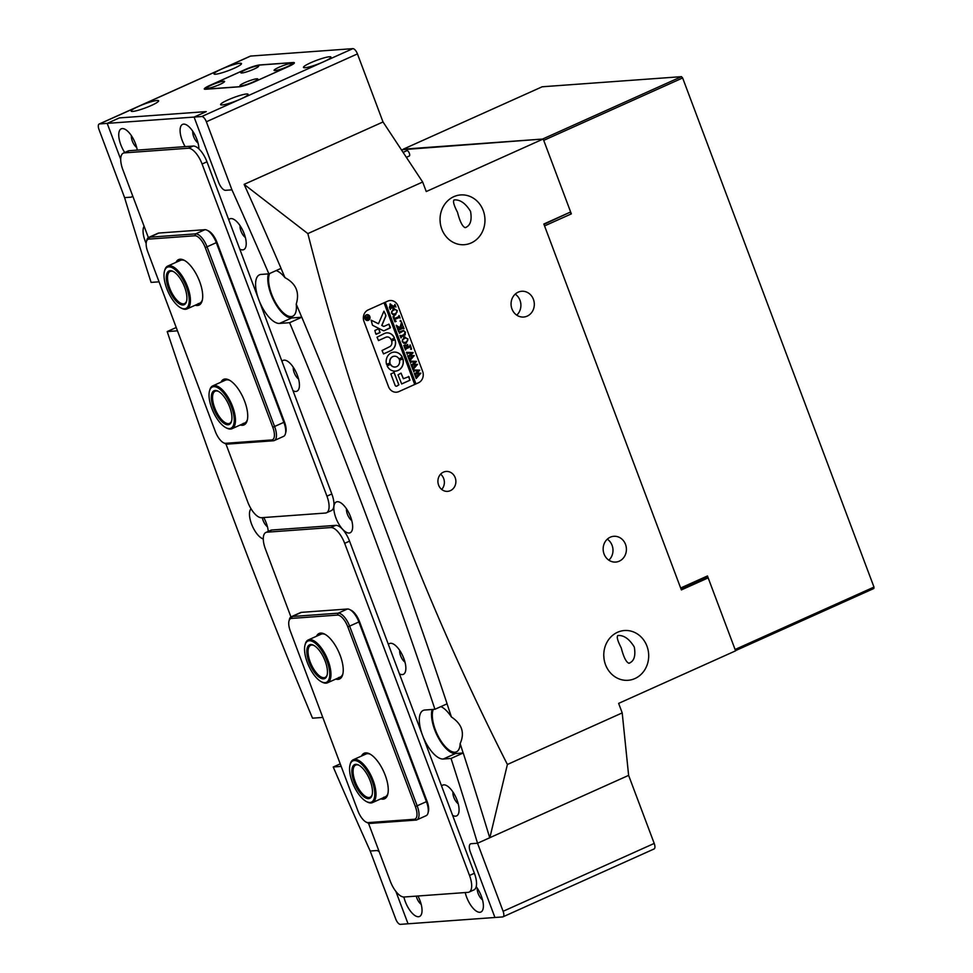 <?xml version="1.0" encoding="UTF-8"?>
<svg xmlns="http://www.w3.org/2000/svg" width="973" height="973" viewBox="0 0 973 973"><rect width="100%" height="100%" fill="white"/><g stroke="black" fill="none" stroke-linecap="round" stroke-linejoin="round"><path stroke-width="1.46" d="M354.281 760.533A22.61 9.377 -114.2 0 0 350.025 764.887A22.61 9.377 -114.2 0 0 353.613 785.333A22.61 9.377 -114.2 0 0 366.505 801.594A22.61 9.377 -114.2 0 0 370.044 802.457A22.61 9.377 -114.2 0 0 372.002 780.772A22.61 9.377 -114.2 0 0 354.281 760.533M350.025 764.887L350.28 763.914A23.486 9.742 65.8 0 1 353.272 759.743A23.486 9.742 65.8 0 1 354.707 759.378A23.486 9.742 65.8 0 1 372.477 778.789A23.486 9.742 65.8 0 1 372.513 802.591A23.486 9.742 65.8 0 1 371.078 802.944A23.486 9.742 65.8 0 1 367.405 802.056L366.505 801.594M355.717 764.34A18.499 7.675 65.8 0 1 358.599 765.046A18.499 7.675 65.8 0 1 369.156 778.351A18.499 7.675 65.8 0 1 372.1 795.075A18.499 7.675 65.8 0 1 368.609 798.638A18.499 7.675 65.8 0 1 354.111 782.073A18.499 7.675 65.8 0 1 355.717 764.34M359.061 765.289A17.611 7.31 -114.2 0 0 356.75 764.827A17.611 7.31 -114.2 0 0 355.68 765.094A17.611 7.31 -114.2 0 0 355.704 782.949A17.611 7.31 -114.2 0 0 369.035 797.495A17.611 7.31 -114.2 0 0 370.105 797.228A17.611 7.31 -114.2 0 0 372.221 794.564M465.228 892.569A16.882 7.006 -114.2 0 0 479.859 912.285A16.882 7.006 -114.2 0 0 483.046 909.037A16.882 7.006 -114.2 0 0 476.211 886.671M198.906 148.905A16.882 7.006 -114.2 0 0 186.244 124.763A16.882 7.006 -114.2 0 0 183.605 124.13A16.882 7.006 -114.2 0 0 185.174 146.631M239.772 249.1A16.882 7.006 -114.2 0 0 242.691 249.891A16.882 7.006 -114.2 0 0 245.877 246.631A16.882 7.006 -114.2 0 0 243.201 231.367A16.882 7.006 -114.2 0 0 233.569 219.217A16.882 7.006 -114.2 0 0 230.929 218.572A16.882 7.006 -114.2 0 0 228.74 219.74M292.982 390.659A16.882 7.006 -114.2 0 0 295.914 391.45A16.882 7.006 -114.2 0 0 299.088 388.203A16.882 7.006 -114.2 0 0 296.412 372.939A16.882 7.006 -114.2 0 0 286.78 360.788A16.882 7.006 -114.2 0 0 284.14 360.144A16.882 7.006 -114.2 0 0 281.951 361.311M349.125 533.022A16.882 7.006 -114.2 0 0 352.299 529.774A16.882 7.006 -114.2 0 0 349.623 514.498A16.882 7.006 -114.2 0 0 339.991 502.36A16.882 7.006 -114.2 0 0 337.351 501.715A16.882 7.006 -114.2 0 0 335.892 517.904A16.882 7.006 -114.2 0 0 349.125 533.022M399.404 673.803A16.882 7.006 -114.2 0 0 402.336 674.593A16.882 7.006 -114.2 0 0 405.51 671.346A16.882 7.006 -114.2 0 0 402.834 656.07A16.882 7.006 -114.2 0 0 393.201 643.931A16.882 7.006 -114.2 0 0 390.562 643.287A16.882 7.006 -114.2 0 0 388.373 644.454M452.627 815.374A16.882 7.006 -114.2 0 0 455.546 816.165A16.882 7.006 -114.2 0 0 458.733 812.905A16.882 7.006 -114.2 0 0 456.045 797.641A16.882 7.006 -114.2 0 0 446.412 785.491A16.882 7.006 -114.2 0 0 443.773 784.858A16.882 7.006 -114.2 0 0 441.584 786.014M403.88 897.009A16.882 7.006 -114.2 0 0 418.524 916.736A16.882 7.006 -114.2 0 0 421.698 913.489A16.882 7.006 -114.2 0 0 417.94 895.999M137.254 150.11A16.882 7.006 -114.2 0 0 124.909 129.214A16.882 7.006 -114.2 0 0 122.27 128.582A16.882 7.006 -114.2 0 0 124.726 152.506M268.244 531.404A16.882 7.006 -114.2 0 0 263.719 517.527M144.101 226.271A16.882 7.006 -114.2 0 0 146.157 243.396M251.022 508.77A16.882 7.006 -114.2 0 0 251.922 524.994A16.882 7.006 -114.2 0 0 263.282 538.969M341.182 766.371L333.24 767.016A2348.615 973.949 -114.2 0 0 370.19 851.022L395.768 919.096A5.874 2.433 -114.2 0 0 400.377 924.35L408.04 923.791L395.865 891.39L408.04 923.791L494.941 917.49L470.385 852.141A8.806 3.649 65.8 0 1 470.604 843.834A8.806 3.649 65.8 0 1 471.151 843.7L477.536 843.238L489.723 837.765A2348.615 973.949 -114.2 0 0 463.221 752.98L455.437 753.552L443.262 759.025A26.417 10.958 -114.2 0 1 423.267 737.193A26.417 10.958 -114.2 0 1 423.219 710.424A26.417 10.958 -114.2 0 1 424.836 710.022L434.931 709.281A2348.615 973.949 -114.2 0 0 289.613 322.695L279.531 323.425A26.417 10.958 65.8 0 1 259.536 301.594A26.417 10.958 65.8 0 1 259.487 274.824A26.417 10.958 65.8 0 1 261.105 274.422L268.889 273.851A2348.615 973.949 -114.2 0 0 231.939 189.832L225.554 190.307A8.806 3.649 65.8 0 1 218.645 182.413L194.089 117.076L107.188 123.376L120.713 159.353L107.188 123.376L119.375 117.903L107.188 123.376L99.514 123.936A5.874 2.433 -114.2 0 0 99.161 124.021A5.874 2.433 -114.2 0 0 99.015 129.567L124.593 197.628A2348.615 973.949 -114.2 0 0 151.095 282.401L158.867 281.842A26.417 10.958 65.8 0 1 159.049 281.829M132.596 195.646A8.806 3.649 65.8 0 1 131.525 197.032A8.806 3.649 65.8 0 1 130.978 197.166L124.593 197.628L130.978 197.166A8.806 3.649 65.8 0 0 131.525 197.032A8.806 3.649 65.8 0 0 132.596 195.646M177.475 330.832A26.417 10.958 65.8 0 1 177.293 330.844L167.198 331.574A2348.615 973.949 -114.2 0 0 312.515 718.171L322.598 717.442A26.417 10.958 -114.2 0 1 322.781 717.429M370.19 851.022L376.575 850.56A8.806 3.649 65.8 0 1 379.215 851.776A8.806 3.649 65.8 0 0 376.575 850.56L370.19 851.022M503.114 911.3L654.209 843.433L628.619 775.372L622.209 712.905L618.633 703.382L735.6 650.84L708.174 577.877L681.368 589.918L543.834 224.009L570.64 211.968L543.214 139.005L426.247 191.547L422.659 182.024L307.845 233.593C354.902 418.183 421.418 595.148 507.395 764.486L489.857 837.704L477.536 843.238L471.151 843.7A8.806 3.649 65.8 0 0 470.604 843.834A8.806 3.649 65.8 0 0 470.385 852.141L494.941 917.49L502.615 916.931A5.874 2.433 -114.2 0 0 502.968 916.834A5.874 2.433 -114.2 0 0 503.114 911.3L477.536 843.238A2348.615 973.949 -114.2 0 0 451.034 758.454L443.262 759.025M268.889 273.851L281.063 268.378A2348.615 973.949 -114.2 0 0 244.126 184.359L307.845 233.593M268.353 273.899A26.417 10.958 -114.2 0 0 274.313 301.642A26.417 10.958 -114.2 0 0 291.705 317.952L301.8 317.222A2348.615 973.949 -114.2 0 1 447.106 703.807L434.931 709.281M455.437 753.552A26.417 10.958 65.8 0 1 438.045 737.242A26.417 10.958 65.8 0 1 432.085 709.487M352.846 48.65A5.874 2.433 65.8 0 1 357.444 53.904L206.361 121.771L231.939 189.832L225.554 190.307A8.806 3.649 65.8 0 1 218.645 182.413L194.089 117.076L206.276 111.603L119.375 117.903L206.276 111.603L194.089 117.076L201.752 116.517L240.745 99.003A14.68 1.995 -20.6 0 0 248.091 94.296A14.68 1.995 -20.6 0 0 227.962 99.927A14.68 1.995 -20.6 0 0 220.616 104.634A14.68 1.995 -20.6 0 0 240.745 99.003L323.595 61.785A14.68 1.995 -20.6 0 0 330.954 57.079A14.68 1.995 -20.6 0 0 310.813 62.71A14.68 1.995 -20.6 0 0 303.467 67.417A14.68 1.995 -20.6 0 0 323.595 61.785L352.846 48.65L250.608 56.069L221.358 69.205A14.68 1.995 -20.6 0 0 214.011 73.912A14.68 1.995 -20.6 0 0 234.14 68.28A14.68 1.995 -20.6 0 0 241.499 63.573A14.68 1.995 -20.6 0 0 221.358 69.205L138.507 106.422A14.68 1.995 -20.6 0 0 131.16 111.129A14.68 1.995 -20.6 0 0 151.289 105.498A14.68 1.995 -20.6 0 0 158.635 100.791A14.68 1.995 -20.6 0 0 138.507 106.422L99.514 123.936M357.444 53.904L383.021 121.978L244.126 184.359M289.613 322.695L301.8 317.222M176.235 327.524L167.198 331.574M333.24 767.016L340.246 763.866M463.221 752.98L451.034 758.454M262.296 517.636A7.784 3.223 -114.2 0 0 267.429 526.721M131.416 135.709A7.784 3.223 -114.2 0 0 136.694 147.458M416.225 896.121A7.784 3.223 -114.2 0 0 421.175 904.306M452.931 791.986A7.784 3.223 -114.2 0 0 458.198 803.734M399.708 650.414A7.784 3.223 -114.2 0 0 404.987 662.163M346.497 508.843A7.784 3.223 -114.2 0 0 351.776 520.591M293.287 367.271A7.784 3.223 -114.2 0 0 298.565 379.02M240.076 225.712A7.784 3.223 -114.2 0 0 245.354 237.448M192.763 131.258A7.784 3.223 -114.2 0 0 198.03 143.007M477.244 888.106A7.784 3.223 -114.2 0 0 482.523 899.855M219.813 84.456A9.535 1.301 -20.6 0 0 224.568 81.61A9.535 1.301 -20.6 0 0 220.616 81.793A9.535 1.301 -20.6 0 0 211.506 85.065A9.535 1.301 -20.6 0 0 206.872 88.251A9.535 1.301 -20.6 0 0 219.813 84.456M253.929 69.132A9.535 1.301 -20.6 0 0 258.684 66.286A9.535 1.301 -20.6 0 0 254.731 66.468A9.535 1.301 -20.6 0 0 245.622 69.74A9.535 1.301 -20.6 0 0 240.988 72.926A9.535 1.301 -20.6 0 0 253.929 69.132M253.041 82.048A9.535 1.301 -20.6 0 0 257.796 79.19A9.535 1.301 -20.6 0 0 253.844 79.372A9.535 1.301 -20.6 0 0 244.734 82.656A9.535 1.301 -20.6 0 0 240.1 85.843A9.535 1.301 -20.6 0 0 253.041 82.048M287.157 66.723A9.535 1.301 -20.6 0 0 291.912 63.865A9.535 1.301 -20.6 0 0 287.959 64.048A9.535 1.301 -20.6 0 0 278.85 67.332A9.535 1.301 -20.6 0 0 274.216 70.518A9.535 1.301 -20.6 0 0 287.157 66.723M288.117 66.65A11.749 1.593 -20.6 0 0 293.992 62.892A11.749 1.593 -20.6 0 0 292.751 62.649L259.523 65.057A11.749 1.593 -20.6 0 0 244.661 69.813L210.545 85.138A11.749 1.593 -20.6 0 0 204.671 88.896A11.749 1.593 -20.6 0 0 205.911 89.139L239.139 86.731A11.749 1.593 -20.6 0 0 254.002 81.975L288.13 66.699M206.361 121.771A5.874 2.433 -114.2 0 0 201.752 116.517M99.161 124.021L250.243 56.166A5.874 2.433 65.8 0 1 250.608 56.069M288.482 66.541A11.749 1.593 -20.6 0 0 294.369 62.771A11.749 1.593 -20.6 0 0 293.116 62.527L259.633 64.96A11.749 1.593 -20.6 0 0 244.782 69.715L210.18 85.247A11.749 1.593 -20.6 0 0 204.294 89.017A11.749 1.593 -20.6 0 0 205.534 89.261L239.017 86.828A11.749 1.593 -20.6 0 0 253.88 82.085L288.482 66.541M221.005 382.158A24.957 10.35 65.8 0 1 225.116 379.008A24.957 10.35 65.8 0 1 229.02 379.957A24.957 10.35 65.8 0 1 243.262 397.908A24.957 10.35 65.8 0 1 247.215 420.482A24.957 10.35 65.8 0 1 242.52 425.286A24.957 10.35 65.8 0 1 240.246 425.006M229.786 380.382A23.486 9.742 -114.2 0 0 226.855 379.823A23.486 9.742 -114.2 0 0 225.408 380.175L212.746 385.867A23.486 9.742 65.8 0 1 214.182 385.515A23.486 9.742 65.8 0 1 231.951 404.926A23.486 9.742 65.8 0 1 231.988 428.716A23.486 9.742 65.8 0 1 230.552 429.069A23.486 9.742 65.8 0 1 226.879 428.181L225.979 427.731A22.61 9.377 -114.2 0 0 229.519 428.582A22.61 9.377 -114.2 0 0 231.477 406.909A22.61 9.377 -114.2 0 0 213.756 386.658A22.61 9.377 -114.2 0 0 209.487 391.024A22.61 9.377 -114.2 0 0 213.087 411.47A22.61 9.377 -114.2 0 0 225.979 427.731M175.979 262.369A24.957 10.35 65.8 0 1 180.09 259.219A24.957 10.35 65.8 0 1 183.994 260.168A24.957 10.35 65.8 0 1 198.237 278.12A24.957 10.35 65.8 0 1 202.189 300.693A24.957 10.35 65.8 0 1 197.495 305.498A24.957 10.35 65.8 0 1 195.22 305.218M184.761 260.594A23.486 9.742 -114.2 0 0 181.829 260.034A23.486 9.742 -114.2 0 0 180.382 260.387L167.721 266.079A23.486 9.742 65.8 0 1 169.156 265.726A23.486 9.742 65.8 0 1 186.925 285.138A23.486 9.742 65.8 0 1 186.962 308.928A23.486 9.742 65.8 0 1 185.527 309.28A23.486 9.742 65.8 0 1 181.854 308.392L180.954 307.942A22.61 9.377 -114.2 0 0 184.493 308.794A22.61 9.377 -114.2 0 0 186.451 287.12A22.61 9.377 -114.2 0 0 168.73 266.87A22.61 9.377 -114.2 0 0 164.461 271.224A22.61 9.377 -114.2 0 0 168.061 291.669A22.61 9.377 -114.2 0 0 180.954 307.942M207.176 230.26L208.672 231.015A13.208 5.473 65.8 0 1 216.967 242.35L284.505 422.039A13.208 5.473 65.8 0 1 285.843 432.158L285.417 433.776A14.68 6.081 -114.2 0 0 283.921 422.537L216.383 242.849A14.68 6.081 -114.2 0 0 207.176 230.26A14.68 6.081 -114.2 0 0 204.877 229.701L158.867 233.046A14.68 6.081 -114.2 0 0 157.979 233.265L148.711 237.424A14.68 6.081 65.8 0 1 149.611 237.205L195.622 233.861A14.68 6.081 65.8 0 1 207.127 247.008L274.666 426.697A14.68 6.081 65.8 0 1 274.289 440.55A14.68 6.081 65.8 0 1 273.389 440.769L227.378 444.114A14.68 6.081 65.8 0 1 225.091 443.554L223.583 442.8A13.208 5.473 -114.2 0 0 225.651 443.299L271.662 439.954A13.208 5.473 -114.2 0 0 272.805 427.293L205.267 247.604A13.208 5.473 -114.2 0 0 194.904 235.77L148.905 239.115A13.208 5.473 -114.2 0 0 146.412 241.657A13.208 5.473 -114.2 0 0 147.762 251.776L215.301 431.465A13.208 5.473 -114.2 0 0 223.583 442.8M274.289 440.55L283.544 436.391A14.68 6.081 -114.2 0 0 285.417 433.776M146.412 241.657L146.838 240.027A14.68 6.081 65.8 0 1 148.711 237.424M198.2 303.588A23.486 9.742 -114.2 0 0 199.635 303.235A23.486 9.742 -114.2 0 0 202.396 299.83M243.226 423.377A23.486 9.742 -114.2 0 0 244.661 423.024A23.486 9.742 -114.2 0 0 247.422 419.618M309.256 640.745A22.61 9.377 -114.2 0 0 304.999 645.099A22.61 9.377 -114.2 0 0 308.587 665.544A22.61 9.377 -114.2 0 0 321.479 681.805A22.61 9.377 -114.2 0 0 325.018 682.669A22.61 9.377 -114.2 0 0 326.977 660.983A22.61 9.377 -114.2 0 0 309.256 640.745M304.999 645.099L305.254 644.126A23.486 9.742 65.8 0 1 308.246 639.954A23.486 9.742 65.8 0 1 309.682 639.589A23.486 9.742 65.8 0 1 327.451 659.001A23.486 9.742 65.8 0 1 327.487 682.803A23.486 9.742 65.8 0 1 326.052 683.155A23.486 9.742 65.8 0 1 322.379 682.268L321.479 681.805M310.691 644.552A18.499 7.675 65.8 0 1 313.574 645.257A18.499 7.675 65.8 0 1 324.131 658.563A18.499 7.675 65.8 0 1 327.074 675.286A18.499 7.675 65.8 0 1 323.583 678.85A18.499 7.675 65.8 0 1 309.086 662.285A18.499 7.675 65.8 0 1 310.691 644.552M314.036 645.5A17.611 7.31 -114.2 0 0 311.725 645.038A17.611 7.31 -114.2 0 0 310.655 645.306A17.611 7.31 -114.2 0 0 310.679 663.148A17.611 7.31 -114.2 0 0 324.009 677.707A17.611 7.31 -114.2 0 0 325.079 677.439A17.611 7.31 -114.2 0 0 327.183 674.775M403.102 152.372L406.86 150.681A2.931 1.216 65.8 0 1 408.721 152.019A2.931 1.216 65.8 0 1 409.694 155.169A2.931 1.216 65.8 0 1 409.268 156.033L406.373 157.334M209.487 391.024L209.754 390.039A23.486 9.742 65.8 0 1 212.746 385.867M215.191 390.477A18.499 7.675 65.8 0 1 218.074 391.17A18.499 7.675 65.8 0 1 228.631 404.476A18.499 7.675 65.8 0 1 231.562 421.212A18.499 7.675 65.8 0 1 228.083 424.775A18.499 7.675 65.8 0 1 213.586 408.21A18.499 7.675 65.8 0 1 215.191 390.477M218.536 391.426A17.611 7.31 -114.2 0 0 216.225 390.964A17.611 7.31 -114.2 0 0 215.142 391.231A17.611 7.31 -114.2 0 0 215.179 409.074A17.611 7.31 -114.2 0 0 228.509 423.632A17.611 7.31 -114.2 0 0 229.579 423.364A17.611 7.31 -114.2 0 0 231.683 420.701M225.906 443.895L247.714 501.91A17.611 7.31 -114.2 0 0 261.518 517.697L325.408 513.051A17.611 7.31 -114.2 0 0 326.49 512.783A17.611 7.31 -114.2 0 0 326.94 496.157L202.092 164.011A17.611 7.31 -114.2 0 0 188.288 148.237L124.386 152.883A17.611 7.31 -114.2 0 0 123.316 153.15A17.611 7.31 -114.2 0 0 122.866 169.764L148.37 237.619M326.49 512.783L331.367 510.594A17.611 7.31 -114.2 0 0 331.817 493.968L206.969 161.822A17.611 7.31 -114.2 0 0 193.165 146.047L129.263 150.693A17.611 7.31 -114.2 0 0 128.193 150.961L123.316 153.15M316.505 636.233A24.957 10.35 65.8 0 1 320.616 633.082A24.957 10.35 65.8 0 1 324.52 634.031A24.957 10.35 65.8 0 1 338.762 651.983A24.957 10.35 65.8 0 1 342.727 674.557A24.957 10.35 65.8 0 1 338.02 679.373A24.957 10.35 65.8 0 1 335.758 679.081M338.726 677.463A23.486 9.742 -114.2 0 0 340.161 677.111A23.486 9.742 -114.2 0 0 342.922 673.705M325.286 634.457A23.486 9.742 -114.2 0 0 322.355 633.897A23.486 9.742 -114.2 0 0 320.92 634.262L308.246 639.954M361.53 756.033A24.957 10.35 65.8 0 1 365.653 752.883A24.957 10.35 65.8 0 1 369.545 753.82A24.957 10.35 65.8 0 1 383.788 771.784A24.957 10.35 65.8 0 1 387.753 794.345A24.957 10.35 65.8 0 1 383.046 799.161A24.957 10.35 65.8 0 1 380.784 798.869M383.751 797.252A23.486 9.742 -114.2 0 0 385.186 796.899A23.486 9.742 -114.2 0 0 387.947 793.494M370.312 754.245A23.486 9.742 -114.2 0 0 367.38 753.686A23.486 9.742 -114.2 0 0 365.945 754.051L353.272 759.743M349.745 609.572L351.241 610.326A13.208 5.473 65.8 0 1 359.536 621.662L427.074 801.351A13.208 5.473 65.8 0 1 428.424 811.47L427.986 813.1A14.68 6.081 -114.2 0 0 426.502 801.849L358.964 622.161A14.68 6.081 -114.2 0 0 349.745 609.572A14.68 6.081 -114.2 0 0 347.446 609.013L301.448 612.358A14.68 6.081 -114.2 0 0 300.548 612.576L291.292 616.736A14.68 6.081 65.8 0 1 292.18 616.517L338.19 613.172A14.68 6.081 65.8 0 1 349.696 626.32L417.235 806.009A14.68 6.081 65.8 0 1 416.858 819.862A14.68 6.081 65.8 0 1 415.97 820.081L369.959 823.426A14.68 6.081 65.8 0 1 367.66 822.866L366.164 822.112A13.208 5.473 -114.2 0 0 368.232 822.611L414.23 819.266A13.208 5.473 -114.2 0 0 415.374 806.605L347.835 626.916A13.208 5.473 -114.2 0 0 337.485 615.082L291.474 618.427A13.208 5.473 -114.2 0 0 288.993 620.969A13.208 5.473 -114.2 0 0 290.331 631.088L357.869 810.777A13.208 5.473 -114.2 0 0 366.164 822.112M288.993 620.969L289.419 619.339A14.68 6.081 65.8 0 1 291.292 616.736M416.858 819.862L426.125 815.702A14.68 6.081 -114.2 0 0 427.986 813.1M164.461 271.224L164.729 270.251A23.486 9.742 65.8 0 1 167.721 266.079M170.166 270.676A18.499 7.675 65.8 0 1 173.048 271.382A18.499 7.675 65.8 0 1 183.605 284.688A18.499 7.675 65.8 0 1 186.536 301.423A18.499 7.675 65.8 0 1 183.058 304.987A18.499 7.675 65.8 0 1 168.56 288.422A18.499 7.675 65.8 0 1 170.166 270.676M173.51 271.637A17.611 7.31 -114.2 0 0 171.199 271.175A17.611 7.31 -114.2 0 0 170.117 271.443A17.611 7.31 -114.2 0 0 170.153 289.285A17.611 7.31 -114.2 0 0 183.483 303.844A17.611 7.31 -114.2 0 0 184.554 303.576A17.611 7.31 -114.2 0 0 186.658 300.912M368.475 823.207L390.282 881.222A17.611 7.31 -114.2 0 0 404.087 897.009L467.989 892.363A17.611 7.31 -114.2 0 0 469.071 892.095A17.611 7.31 -114.2 0 0 469.521 875.469L344.673 543.335A17.611 7.31 -114.2 0 0 330.869 527.548L266.967 532.195A17.611 7.31 -114.2 0 0 265.884 532.462A17.611 7.31 -114.2 0 0 265.434 549.088L290.939 616.931M469.071 892.095L473.936 889.906A17.611 7.31 -114.2 0 0 474.386 873.28L349.55 541.146A17.611 7.31 -114.2 0 0 335.734 525.359L271.844 530.005A17.611 7.31 -114.2 0 0 270.762 530.273L265.884 532.462M438.604 485.113A9.985 8.976 85.8 0 0 447.616 491.353A9.985 8.976 85.8 0 0 455.182 477.67A9.985 8.976 85.8 0 0 446.169 471.443A9.985 8.976 85.8 0 0 438.604 485.113M441.693 489.443A9.985 8.976 85.8 0 0 443.676 478.509A9.985 8.976 85.8 0 0 440.587 474.179M604.063 554.002A12.917 11.627 85.8 0 0 615.727 562.066A12.917 11.627 85.8 0 0 625.505 544.369A12.917 11.627 85.8 0 0 613.854 536.293A12.917 11.627 85.8 0 0 604.063 554.002M608.843 560.168A12.917 11.627 85.8 0 0 612.09 545.342A12.917 11.627 85.8 0 0 607.31 539.164M511.968 308.976A12.917 11.627 85.8 0 0 523.62 317.04A12.917 11.627 85.8 0 0 533.411 299.343A12.917 11.627 85.8 0 0 521.759 291.268A12.917 11.627 85.8 0 0 511.968 308.976M516.748 315.143A12.917 11.627 85.8 0 0 519.996 300.316A12.917 11.627 85.8 0 0 515.216 294.138M628.85 663.245C634.031 661.482 635.843 656.082 634.299 647.033C629.458 639.139 624.167 635.296 618.414 635.478C616.25 635.88 617.198 640.052 621.261 647.969C623.571 656.994 626.101 662.09 628.85 663.245L629.872 662.978M605.522 664.717A24.957 22.452 85.8 0 0 628.047 680.297A24.957 22.452 85.8 0 0 646.948 646.108A24.957 22.452 85.8 0 0 624.423 630.528A24.957 22.452 85.8 0 0 605.522 664.717M603.965 658.295A24.957 22.452 85.8 0 0 603.783 655.766M465.13 227.646C470.3 225.894 472.112 220.482 470.567 211.433C465.726 203.539 460.436 199.696 454.683 199.879C452.518 200.28 453.467 204.452 457.529 212.369C459.84 221.394 462.37 226.49 465.13 227.646L466.14 227.378M441.791 229.117A24.957 22.452 85.8 0 0 464.316 244.697A24.957 22.452 85.8 0 0 483.216 210.509A24.957 22.452 85.8 0 0 460.703 194.928A24.957 22.452 85.8 0 0 441.791 229.117M440.234 222.708A24.957 22.452 85.8 0 0 440.051 220.178M433.265 709.402A24.957 10.35 -114.2 0 0 437.996 735.807A24.957 10.35 -114.2 0 0 454.926 752.19A24.957 10.35 -114.2 0 0 456.459 751.813A24.957 10.35 -114.2 0 0 460.132 743.627C464.948 732.949 462.041 724.07 451.423 716.992A24.957 10.35 -114.2 0 0 440.903 706.605M269.667 273.498A24.957 10.35 -114.2 0 0 274.118 299.927A24.957 10.35 -114.2 0 0 291.195 316.59A24.957 10.35 -114.2 0 0 292.727 316.213A24.957 10.35 -114.2 0 0 296.23 304.135C299.793 292.387 296.047 283.569 284.992 277.67A24.957 10.35 -114.2 0 0 276.113 270.603M454.683 199.879L453.88 200.061M618.414 635.478L617.612 635.661M708.174 577.877L705.851 578.047M460.132 743.627A2351.546 975.177 65.8 0 1 463.16 752.993M296.23 304.135A2351.546 975.177 65.8 0 1 301.739 317.222M447.057 703.832A2351.546 975.177 65.8 0 1 451.423 716.992M281.015 268.402A2351.546 975.177 65.8 0 1 284.992 277.67M418.39 382.827A8.806 7.93 85.8 0 0 422.635 371.37L398.066 306.033A8.806 7.93 85.8 0 0 390.124 300.535A8.806 7.93 85.8 0 0 387.692 301.156L368.195 309.913A8.806 7.93 85.8 0 0 363.951 321.358L388.519 386.695A8.806 7.93 85.8 0 0 396.461 392.204A8.806 7.93 85.8 0 0 398.894 391.584L418.39 382.827A8.806 7.93 85.8 0 0 422.635 371.37L398.066 306.033A8.806 7.93 85.8 0 0 390.124 300.535A8.806 7.93 85.8 0 0 387.692 301.156L385.247 302.25L415.958 383.921L418.39 382.827M622.209 712.905L507.395 764.486M628.631 775.372L489.674 837.765M422.659 182.024L383.034 121.966L244.259 184.311M543.214 139.005L401.387 149.781M367.125 314.96A2.639 2.372 85.8 0 0 364.936 318.183A2.639 2.372 85.8 0 0 367.502 320.226M366.456 315.143A2.639 2.372 85.8 0 0 367.575 320.226A2.639 2.372 85.8 0 0 369.691 317.003A2.639 2.372 85.8 0 0 366.456 315.143M368.402 320.312A2.931 2.639 85.8 0 0 367.162 314.668A2.931 2.639 85.8 0 0 364.814 318.244A2.931 2.639 85.8 0 0 368.402 320.312M367.526 320.531A2.931 2.639 85.8 0 0 367.101 314.668M383.921 311.19L378.473 323.766L371.187 320.178L372.343 324.739A1.472 1.326 85.8 0 0 373.036 325.529L383.265 330.65A1.472 1.326 85.8 0 0 384.299 330.674L390.477 327.524L388.969 324.143L384.116 326.308A0.876 0.791 -94.2 0 1 383.496 326.283L381.866 325.469L385.77 316.249A1.472 1.326 85.8 0 0 385.795 315.057L383.921 311.19M391.426 352.773A9.535 8.587 85.8 0 0 386.573 364.401L390.027 362.929A5.437 4.889 -94.2 0 1 398.954 358.915L402.348 357.31A9.535 8.587 85.8 0 0 394.065 352.104A9.535 8.587 85.8 0 0 391.426 352.773M386.84 364.644L389.893 362.941A5.437 4.889 -94.2 0 1 394.296 356.215M399.392 332.669L398.504 331.392L399.234 331.975L403.418 330.406L405.425 332.121L405.133 334.943L401.679 336.67L400.998 337.996L400.012 335.393L400.681 335.977L403.819 334.7L405.182 332.182L403.552 330.82L399.392 333.265M398.553 331.367L399.842 331.805M400.061 335.369L401.35 335.807M397.519 326.332L399.952 327.524L401.569 322.087L402.64 324.933L401.679 325.164L400.596 328.217L402.931 327.098L403.065 326.089L404.05 328.704L402.713 328.278L398.577 330.212L398.444 331.221L397.458 328.606L400.499 328.266L397.604 326.843L397.081 327.597L396.23 325.323L398.735 326.916M401.448 322.136L402.506 324.946L401.557 325.177L400.596 328.217M403.394 328.096L398.577 330.212M397.507 328.582L398.796 329.02M400.365 320.445L400.876 321.479L400.487 320.433M401.022 320.762L400.219 321.163M396.133 321.37L394.916 321.82L392.983 316.687L394.138 316.067L394.041 318.767L398.395 316.809L399.076 315.483L400.061 318.086L399.392 317.49L394.357 319.631L396.133 321.37L394.904 321.795M399.392 317.49L394.357 319.631M394.235 319.643L394.807 320.993L396.072 321.199M393.104 308.757L397.166 310.509L395.537 314.838L393.019 314.79L391.511 313.014L393.238 308.757L397.3 310.496L395.537 314.838L394.503 315.106M393.238 308.757L394.333 308.465M390.027 304.099L392.581 306.507L394.868 305.327L394.929 304.44L395.914 307.042L395.22 306.434L390.988 308.234L390.307 309.56L389.443 307.261L390.55 303.953M395.22 306.434L390.368 308.66M403.795 337.205L407.857 338.945L406.228 343.274L403.71 343.226L402.202 341.45L403.929 337.193L407.991 338.945L406.228 343.274L405.194 343.554M403.929 337.193L405.023 336.901M405.084 345.001L405.084 348.152L407.492 347.069L405.936 345.33L407.723 344.527L407.736 346.972L409.998 345.889L410.132 344.88L411.105 347.483L410.46 346.887L406.191 348.675L405.51 350L403.807 345.476L405.084 345.001L404.561 346.765M407.067 345.938L405.996 345.512M410.46 346.887L405.632 348.991M410.849 348.358L411.372 349.392L410.983 348.358M411.518 348.675L410.715 349.088M407.261 354.196L406.568 352.348L413.111 352.567L410.363 355.619L414.255 355.595L409.621 360.947L408.745 358.636L409.487 359.013L412.795 355.826L409.815 356.154L408.563 358.137L407.651 355.717L408.441 356.142L411.688 353.041L407.346 353.345L407.091 354.221M406.446 352.36L407.991 352.846M408.794 358.623L409.487 359.013M407.699 355.704L408.441 356.142M408.137 353.235L407.152 353.71M410.557 362.978L409.876 361.129L416.408 361.348L413.659 364.401L417.551 364.376L412.917 369.728L412.053 367.417L412.795 367.806L416.091 364.607L413.111 364.936L411.871 366.93L410.959 364.51L411.737 364.924L414.985 361.834L410.655 362.138L410.387 363.002M409.742 361.141L411.287 361.64M412.09 367.405L412.795 367.806M410.995 364.486L411.737 364.924M411.433 362.017L410.448 362.491M413.866 371.759L413.172 369.922L419.716 370.129L416.967 373.182L420.859 373.17L416.225 378.509L415.349 376.21L416.091 376.587L419.399 373.389L416.42 373.729L415.167 375.712L414.255 373.291L415.033 373.705L418.293 370.616L413.951 370.92L413.695 371.783M413.051 369.922L414.595 370.421M415.398 376.186L416.091 376.587M414.303 373.267L415.033 373.705M414.729 370.798L413.756 371.285M414.729 384.469L398.894 391.584A8.806 7.93 85.8 0 1 396.461 392.204A8.806 7.93 85.8 0 1 388.519 386.695L363.951 321.358A8.806 7.93 85.8 0 1 368.195 309.913L384.031 302.798L414.729 384.469L415.958 383.921M394.247 372.416L390.842 373.948L395.111 385.32A1.472 1.326 85.8 0 0 396.85 386.135L398.918 384.822L393.87 372.209M403.454 378.716L401.01 373.133L398.018 374.86L401.679 383.946L409.949 380.248L408.94 376.636L403.333 378.728L401.046 373.121M391.608 341.134A4.403 3.965 -94.2 0 1 389.468 346.814L382.036 350.535L383.544 353.904L390.903 350.621A8.514 7.662 85.8 0 0 395.026 339.613L391.608 341.134M390.55 364.328L387.157 365.933A9.535 8.587 85.8 0 0 395.439 371.139A9.535 8.587 85.8 0 0 402.931 358.842L399.477 360.314A5.437 4.889 -94.2 0 1 390.55 364.328L390.185 364.157M375.858 334.092L380.078 332.571L378.74 328.74L374.836 330.467L375.858 334.092M385.892 337.278A4.403 3.965 -94.2 0 1 391.061 339.674L394.466 338.13A8.514 7.662 85.8 0 0 386.804 332.875A8.514 7.662 85.8 0 0 384.457 333.471L377.025 337.193L378.533 340.574L385.758 337.29A4.403 3.965 -94.2 0 1 387.035 336.974M367.709 316.286L367.526 318.037L368.633 317.052L369.108 318.305L366.42 319.509L366.201 316.833L367.137 317.295L367.709 316.286M368.609 318.025L366.456 319.083M378.461 340.562L385.758 337.29M391.474 339.869L394.345 338.142A8.514 7.662 85.8 0 0 386.743 332.875M376.271 334.286L379.944 332.584L378.679 328.752M399.198 359.098L402.226 357.322A9.535 8.587 85.8 0 0 393.992 352.117M395.087 367.04A5.437 4.889 -94.2 0 1 390.416 364.328M395.379 371.139A9.535 8.587 85.8 0 0 402.81 358.855L402.53 358.611M383.484 353.904L390.781 350.633A8.514 7.662 85.8 0 0 394.892 339.613L394.637 339.395M401.606 383.946L409.828 380.261L408.551 376.429M383.812 326.369A0.876 0.791 -94.2 0 1 383.362 326.296L381.866 325.469M383.836 330.784A1.472 1.326 85.8 0 0 384.177 330.686L390.185 327.986L388.908 324.155M378.473 323.766L371.127 320.19M381.744 325.481L385.649 316.261A1.472 1.326 85.8 0 0 385.673 315.07L383.97 311.178M396.376 386.245A1.472 1.326 85.8 0 0 396.716 386.147L398.784 384.834L394.126 372.428M368.147 316.116L367.405 317.709M368.633 317.393L368.889 318.074M367.368 317.964L366.286 317.332L367.235 317.964L366.286 317.332L366.176 318.597L367.417 318.086L366.42 317.32L366.298 318.597M415.824 383.934L385.138 302.299M389.893 304.099L392.277 305.388M392.155 305.4L392.581 306.507M394.819 304.488L395.914 307.042M395.099 306.446L394.442 306.641L395.099 306.446M390.891 304.987L389.832 307.687L392.362 306.604L390.465 305.121L389.966 307.675M395.415 314.838L394.442 315.118M395.05 309.353L391.693 311.36L391.645 313.002L393.651 314.194M391.693 311.36L391.778 313.002L393.591 314.194M393.603 309.755L391.815 311.348M392.715 314.097L395.123 313.805L396.996 312.187L397.069 310.618L395.123 309.353L393.737 309.742M393.639 316.614L393.688 317.855M393.566 317.867L394.041 318.767M398.966 315.532L400.061 318.086M399.258 317.502L398.589 317.685L399.258 317.502M395.938 321.212L394.807 320.993L396.011 321.382M400.754 321.491L400.085 321.175M398.602 326.928L399.952 327.524M402.956 326.137L404.05 328.704M403.272 328.108L402.579 328.29L403.272 328.108M397.823 329.129L398.675 329.032L397.823 329.129M396.254 325.262L397.385 326.332M399.1 331.988L399.721 331.817L399.1 331.988M403.345 330.406L405.425 332.121M405.303 332.134L405.133 334.943M405.011 334.955L401.679 336.67M401.545 336.682L401.058 337.704M400.548 335.989L401.229 335.819L400.548 335.989M403.479 330.82L399.258 332.681M406.094 343.287L405.133 343.554M405.741 337.801L402.384 339.796L402.336 341.45L404.342 342.63M402.384 339.796L402.469 341.438L404.281 342.642M404.294 338.19L402.506 339.784M403.406 342.532L405.814 342.241L407.687 340.635L407.76 339.054L405.814 337.789L404.427 338.19M404.44 346.777L405.084 348.152M406.945 345.95L405.875 345.524L406.945 345.95M407.663 344.71L407.31 345.841M407.176 345.853L407.736 346.972M410.022 344.929L411.105 347.483M411.251 349.404L410.582 349.1M407.857 352.858L413.111 352.567M413.075 352.822L410.363 355.619M414.121 355.607L409.828 360.059M409.706 360.071L409.779 360.874M409.815 356.154L412.795 355.826M408.003 353.248L407.225 353.357L408.003 353.248M416.408 361.348L411.105 361.652M416.371 361.603L413.659 364.401M417.429 364.389L413.136 368.84M413.002 368.852L413.075 369.667M413.111 364.936L416.091 364.607M414.462 370.433L419.716 370.129M419.679 370.385L416.967 373.182M420.725 373.17L416.432 377.621M416.31 377.633L416.383 378.448M416.42 373.729L419.399 373.389M414.607 370.81L413.829 370.932L414.607 370.81M654.209 843.433A5.874 2.433 65.8 0 1 654.051 848.979L502.968 916.834M873.985 587.084L735.089 649.478L707.456 575.967L680.65 588.008L544.552 225.918L571.358 213.878L543.725 140.367L682.632 77.974L873.985 587.084L873.863 588.495L735.527 650.633M681.477 76.66L542.581 139.054L403.284 149.173L542.18 86.779L681.477 76.66L682.632 77.974M707.456 575.967L707.335 577.378L681.088 589.164M543.968 224.349L569.156 212.637M570.202 212.564L571.358 213.878M291.705 317.952L279.531 323.425M272.805 427.293L284.505 422.039M205.267 247.604L216.967 242.35M194.904 235.77L195.622 233.861L204.877 229.701M148.905 239.115L149.611 237.205L158.867 233.046M225.651 443.299L227.378 444.114M271.662 439.954L273.389 440.769M331.817 493.968L326.94 496.157M129.263 150.693L124.386 152.883M193.165 146.047L188.288 148.237M206.969 161.822L202.092 164.011M291.474 618.427L292.18 616.517L301.448 612.358M415.374 806.605L427.074 801.351M347.835 626.916L359.536 621.662M337.485 615.082L338.19 613.172L347.446 609.013M415.97 820.081L414.23 819.266M369.959 823.426L368.232 822.611M474.386 873.28L469.521 875.469M271.844 530.005L266.967 532.195M335.734 525.359L330.869 527.548M349.55 541.146L344.673 543.335M372.513 802.591L385.186 796.899M327.487 682.803L340.161 677.111M231.988 428.716L244.661 423.024M186.962 308.928L199.635 303.235"/></g></svg>
